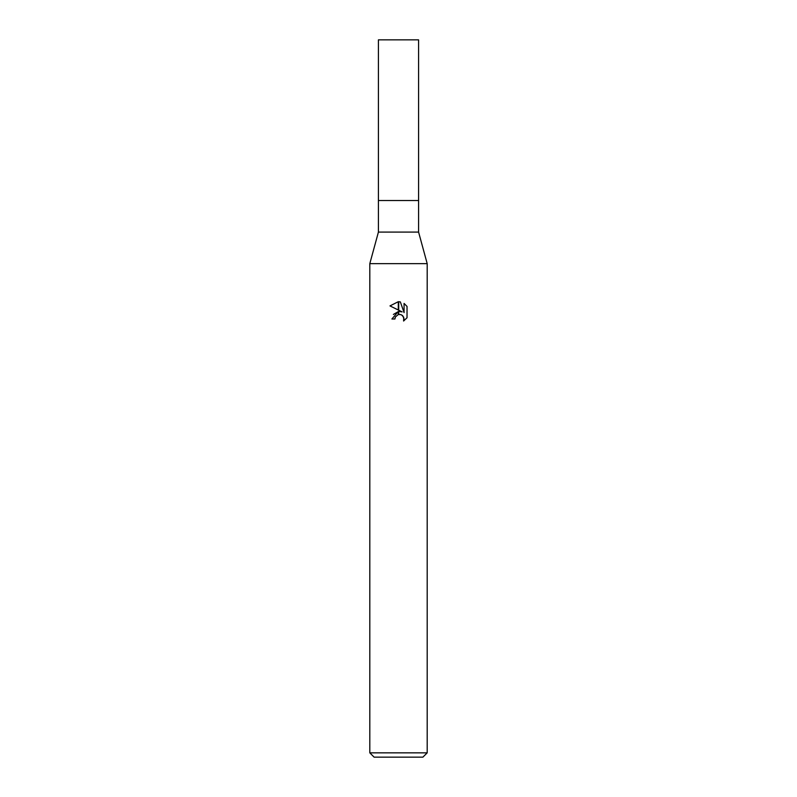 <?xml version="1.0" encoding="UTF-8"?>
<svg xmlns="http://www.w3.org/2000/svg" width="797" height="797" viewBox="0 0 797 797"><rect width="100%" height="100%" fill="white"/><g stroke="black" fill="none" stroke-linecap="round" stroke-linejoin="round"><path stroke-width="1.2" d="M398.5 232.086L418.584 232.086L427.192 263.648L427.192 752.846L369.808 752.846L369.808 263.648L427.192 263.648L369.808 263.648L378.416 232.086L398.5 232.086M378.416 232.086L378.416 39.85L418.584 39.85L418.584 200.525L378.416 200.525L418.584 200.525L418.584 232.086M369.808 752.846L374.112 757.15L422.888 757.15L427.192 752.846M402.156 311.906L398.699 310.212L398.699 301.714L400.353 301.904L404.069 312.613L404.069 303.438L407.028 306.427L407.028 317.744L403.601 321.032L404.079 318.979L402.744 315.742L401.26 314.745L398.699 314.466L398.699 311.448L402.156 311.906L398.699 311.448M394.913 319.009L391.905 319.009L398.301 311.497L398.301 314.556L395.402 316.927L394.913 319.009L395.222 317.326M401.489 314.855L403.73 317.226L403.601 321.032L407.028 317.744M398.301 301.704L398.301 310.013L389.972 305.909L398.301 301.704L389.982 305.909M398.5 311.468L393.399 314.446M395.402 316.927L398.281 314.556M398.5 314.506L400.174 314.446M407.028 306.427L404.069 303.448M400.353 301.904L398.699 301.714"/></g></svg>
